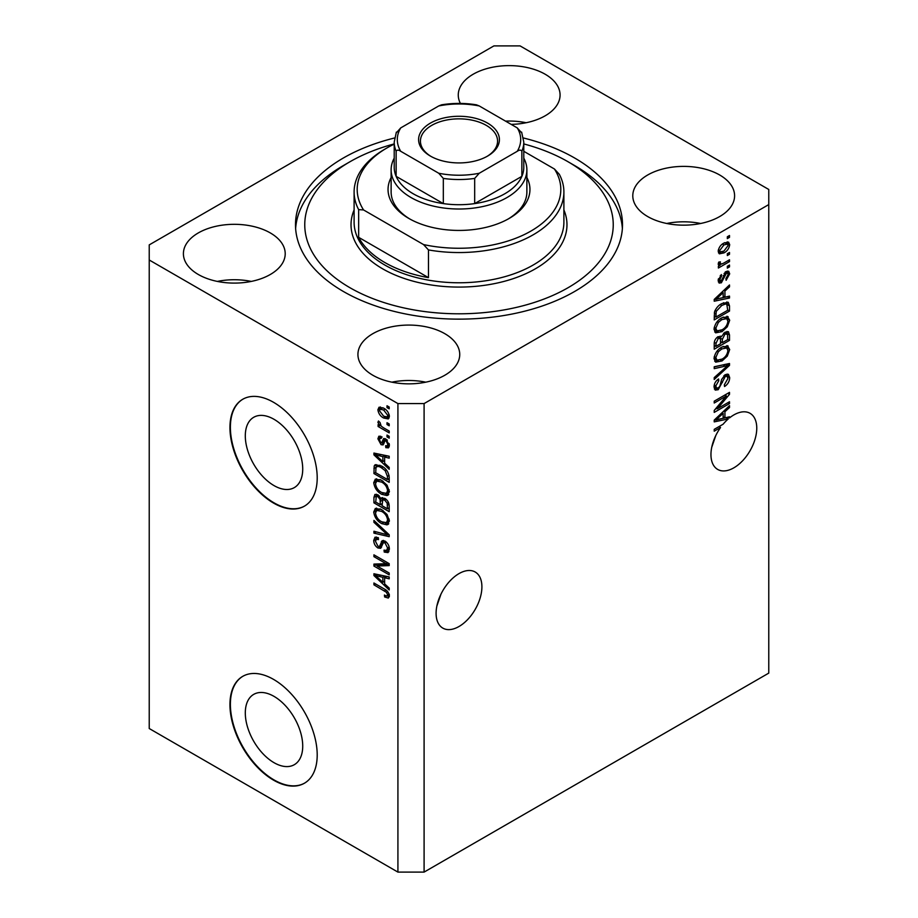 <?xml version="1.0" encoding="UTF-8"?>
<svg xmlns="http://www.w3.org/2000/svg" width="918" height="918" viewBox="0 0 918 918"><rect width="100%" height="100%" fill="white"/><g stroke="black" fill="none" stroke-linecap="round" stroke-linejoin="round"><path stroke-width="1.38" d="M245.301 712.953A40.599 23.443 -120 0 0 263.03 753.816A40.599 23.443 -120 0 0 294.311 764.694A40.599 23.443 -120 0 0 302.722 746.105A40.599 23.443 -120 0 0 285.005 705.242A40.599 23.443 -120 0 0 253.712 694.375A40.599 23.443 -120 0 0 245.301 712.953M245.301 435.878A40.599 23.443 -120 0 0 263.03 476.729A40.599 23.443 -120 0 0 294.311 487.607A40.599 23.443 -120 0 0 302.722 469.029A40.599 23.443 -120 0 0 285.005 428.167A40.599 23.443 -120 0 0 253.712 417.288A40.599 23.443 -120 0 0 245.301 435.878M229.948 427.513A61.701 35.618 -120 0 0 256.879 489.604A61.701 35.618 -120 0 0 304.432 506.139A61.701 35.618 -120 0 0 317.203 477.888A61.701 35.618 -120 0 0 290.272 415.797A61.701 35.618 -120 0 0 242.731 399.273A61.701 35.618 -120 0 0 229.948 427.513M242.949 399.146A61.701 35.618 -120 0 0 230.384 427.26A61.701 35.618 -120 0 0 257.178 489.202A61.701 35.618 -120 0 0 304.65 506.013M229.948 704.588A61.701 35.618 -120 0 0 256.879 766.691A61.701 35.618 -120 0 0 304.432 783.215A61.701 35.618 -120 0 0 317.203 754.975A61.701 35.618 -120 0 0 290.272 692.883A61.701 35.618 -120 0 0 242.731 676.348A61.701 35.618 -120 0 0 229.948 704.588M242.949 676.222A61.701 35.618 -120 0 0 230.384 704.347A61.701 35.618 -120 0 0 257.178 766.289A61.701 35.618 -120 0 0 304.65 783.088M436.876 605.995L440.984 594.118M436.096 613.281A32.394 18.704 120 0 0 442.809 628.107A32.394 18.704 120 0 0 467.767 619.432A32.394 18.704 120 0 0 481.904 586.832A32.394 18.704 120 0 0 475.191 572.006A32.394 18.704 120 0 0 450.233 580.681A32.394 18.704 120 0 0 436.096 613.281M711.737 447.307L715.845 435.43M718.966 426.606L720.55 427.524A32.394 18.704 120 0 0 710.957 454.594A32.394 18.704 120 0 0 717.669 469.419A32.394 18.704 120 0 0 742.628 460.744A32.394 18.704 120 0 0 756.765 428.144A32.394 18.704 120 0 0 750.052 413.318A32.394 18.704 120 0 0 729.5 417.919L728.112 417.128M511.177 124.389A50.903 29.387 0 0 0 560.072 95.013A50.903 29.387 0 0 0 545.166 74.232A50.903 29.387 0 0 0 489.696 67.863A50.903 29.387 0 0 0 458.266 95.013A50.903 29.387 0 0 0 460.4 103.424M526.14 122.725A50.903 29.387 0 0 0 505.52 121.119M270.305 232.931A50.903 29.387 0 0 0 214.835 226.551A50.903 29.387 0 0 0 183.405 253.712A50.903 29.387 0 0 0 198.322 274.493A50.903 29.387 0 0 0 253.793 280.862A50.903 29.387 0 0 0 285.211 253.712A50.903 29.387 0 0 0 270.305 232.931M251.28 281.413A50.903 29.387 0 0 0 217.348 281.413M444.817 333.682A50.903 29.387 0 0 0 389.347 327.313A50.903 29.387 0 0 0 357.928 354.463A50.903 29.387 0 0 0 372.834 375.244A50.903 29.387 0 0 0 428.304 381.613A50.903 29.387 0 0 0 459.734 354.463A50.903 29.387 0 0 0 444.817 333.682M425.791 382.175A50.903 29.387 0 0 0 391.86 382.175M719.678 174.994A50.903 29.387 0 0 0 664.207 168.625A50.903 29.387 0 0 0 632.789 195.775A50.903 29.387 0 0 0 647.695 216.556A50.903 29.387 0 0 0 703.165 222.925A50.903 29.387 0 0 0 734.595 195.775A50.903 29.387 0 0 0 719.678 174.994M700.652 223.487A50.903 29.387 0 0 0 666.72 223.487M394.579 137.975A163.507 94.405 0 0 0 295.493 224.738A163.507 94.405 0 0 0 343.389 291.488A163.507 94.405 0 0 0 521.573 311.959A163.507 94.405 0 0 0 622.507 224.738A163.507 94.405 0 0 0 574.611 157.988A163.507 94.405 0 0 0 523.421 137.975M397.919 403.576L397.919 872.1L149.232 728.525L149.232 260.001L397.919 403.576L424.093 403.576L768.768 204.588L768.768 189.475L520.081 45.9L493.907 45.9L149.232 244.888L149.232 260.001M726.218 417.575A32.394 18.704 120 0 0 726.081 417.701L728.261 418.952A32.394 18.704 120 0 0 723.12 424.219L714.227 429.349L714.227 431.173L720.55 427.524M728.261 418.952L714.227 421.878L714.227 420.1L729.5 405.641L729.5 407.546L724.933 411.723L724.933 417.885L729.5 416.795L729.5 417.919M717.337 408.774L729.5 401.751L729.5 403.587L714.227 412.4L714.227 410.449L726.402 395.979L714.227 403.013L714.227 401.177L729.5 392.365L729.5 394.327L717.337 408.774L716.201 408.108M725.254 374.659L728.433 374.303L729.695 377.654C729.5 381.475 727.779 384.435 724.543 386.524L724.336 384.803L727.917 378.526L727.09 376.254L725.3 376.472L718.209 389.714L715.237 390.093L714.032 387.017C714.17 383.586 715.696 380.901 718.587 378.962L718.794 380.683L715.81 385.927L716.568 388.062L718.255 387.866L719.804 386.398L721.605 379.49L725.254 374.659M714.227 366.764L729.5 363.494L729.5 365.387L714.227 379.478L714.227 377.596L727.71 365.571L714.227 368.657L714.227 366.764M727.366 345.696L729.695 349.54L727.297 356.127L722.064 360.935L715.65 362.151L714.032 358.571C714.824 353.338 717.44 349.506 721.881 347.073L728.135 346.017M727.366 316.389L729.695 320.233L727.297 326.808L722.064 331.616L715.65 332.832L714.032 329.264C714.824 324.031 717.44 320.187 721.881 317.754L728.135 316.71M724.933 297.202L729.5 296.112L729.5 298.017L714.227 301.207L714.227 299.417L729.5 284.97L729.5 286.864L724.933 291.04L724.933 297.202L723.154 296.181M727.32 236.764L729.5 235.501L729.5 237.337L727.32 238.6L727.32 236.764M397.919 872.1L424.093 872.1L424.093 403.576M424.093 872.1L768.768 673.112L768.768 204.588M723.832 243.121L728.571 242.123L729.695 244.658C729.11 248.48 727.194 251.222 723.946 252.909L719.322 253.838L718.197 251.302C718.76 247.539 720.641 244.819 723.832 243.121M727.32 253.712L729.5 252.45L729.5 254.286L727.32 255.537L727.32 253.712M723.74 263.099L729.5 259.771L729.5 261.607L718.392 268.022L718.392 266.186L720.16 265.164L718.197 264.143L718.794 262.066L720.378 261.837L720.182 263.191L721.468 264.086L723.74 263.099M718.622 265.027L718.197 264.143M718.668 262.318L721.468 264.086M727.32 266.3L729.5 265.038L729.5 266.874L727.32 268.136L727.32 266.3M726.115 271.579L728.685 271.223L729.695 273.839L726.127 280.277L725.931 278.556L728.112 274.631L727.561 273.116L726.39 273.254L721.364 282.79L719.138 283.077L718.197 280.552L721.364 274.551L721.571 276.261L719.781 279.577L721.135 281.092L726.115 271.579M718.105 279.921L721.135 281.092M721.778 303.617L728.226 302.274L729.5 305.878L729.5 311.076L714.227 319.889L714.514 311.948C716.109 307.989 718.53 305.212 721.778 303.617M725.013 332.213L728.433 331.685L729.5 334.955L729.5 340.383L714.227 349.196L714.227 343.734C714.238 340.762 715.524 338.409 718.071 336.676L721.273 336.791L725.013 332.213M720.768 336.355L720.114 336.126M377.034 566.016L389.198 573.039L389.198 574.863L373.924 566.05L373.924 564.1L386.099 563.686L373.924 556.664L373.924 554.828L389.198 563.652L389.198 565.603L377.034 566.016L379.214 564.754L389.198 564.421M384.94 541.046C387.821 543.031 389.312 545.74 389.393 549.159L388.027 552.602L384.24 552.085L384.034 550.134L386.581 550.444L387.603 547.977L384.998 542.905L383.403 542.687L380.683 548.31L377.906 547.977C375.221 546.153 373.833 543.64 373.729 540.438L374.992 537.225L378.285 537.661L378.48 539.6L376.277 539.314L375.508 541.413L377.941 546.164L379.49 546.485L382.163 540.656L384.94 541.046M373.924 520.414L389.198 534.781L389.198 536.674L373.924 533.129L373.924 531.247L387.407 534.792L373.924 522.319L373.924 520.414M389.393 521.057L386.994 524.866L381.762 523.627C377.218 521.217 374.544 517.339 373.729 512.003L375.336 508.446L381.578 509.559L387.063 514.516L389.393 521.057M387.844 524.545L388.521 523.994M389.393 491.738L386.994 495.559L381.762 494.32C377.218 491.91 374.544 488.032 373.729 482.684L375.336 479.139L381.578 480.24L387.063 485.209L389.393 491.738M387.844 495.227L388.521 494.676M387.017 422.705L389.198 423.967L389.198 425.791L387.017 424.529L387.017 422.705M383.529 408.097C386.834 409.761 388.796 412.538 389.393 416.405L388.257 418.929L383.644 418.011C380.385 416.324 378.468 413.582 377.895 409.761L379.031 407.236L383.529 408.097M389.393 595.908L388.314 598.043L384.631 596.964L384.435 595.025C386.088 596.195 387.144 596.126 387.603 594.795L386.455 592.305L373.924 584.823L373.924 582.999L384.286 588.977C387.178 590.297 388.876 592.603 389.393 595.908M389.37 594.52L387.189 595.771L389.071 593.957M384.631 463.223L389.198 467.4L389.198 469.305L373.924 454.858L373.924 453.067L389.198 456.246L389.198 458.151L384.631 457.061L384.631 463.223M385.812 438.953L389.393 445.356L388.44 447.846L385.824 447.663L385.629 445.712L387.212 445.861L387.809 444.312L386.088 440.938L385.078 440.778L383.081 444.92L381.062 444.679L377.895 438.793L378.87 436.222L381.062 436.44L381.257 438.391L379.972 438.276L379.478 439.642L380.832 442.717L381.762 442.671L383.563 438.563L385.812 438.953M380.832 442.717L383.942 441.42L384.963 438.552M387.017 435.063L389.198 436.325L389.198 438.161L387.017 436.899L387.017 435.063M383.437 427.742L389.198 431.058L389.198 432.894L378.09 426.48L378.09 424.644L379.857 425.677L377.895 422.372L378.48 420.983L380.075 422.59L381.165 426.101L383.437 427.742M387.017 405.756L389.198 407.018L389.198 408.843L387.017 407.592L387.017 405.756M381.475 465.988C385.996 468.283 388.566 472.013 389.198 477.153L389.198 482.352L373.924 473.539L374.211 465.931L375.198 464.68L381.475 465.988M382.68 497.59L380.959 498.577L384.711 498.313C387.671 500.172 389.175 502.812 389.198 506.243L389.198 511.67L373.924 502.846L373.924 497.384L374.923 494.435L377.768 494.756L380.959 498.577L381.624 497.808M384.631 583.905L389.198 588.071L389.198 589.976L373.924 575.529L373.924 573.75L389.198 576.929L389.198 578.833L384.631 577.743L384.631 583.905M389.312 596.78L387.052 595.839M386.535 595.862L384.631 596.964M387.683 591.594L386.455 592.305M375.508 583.917L373.924 584.823M384.631 461.662L383.908 460.974M376.724 454.18L376.105 453.595L373.924 454.858M389.198 456.372L386.811 455.798L384.631 457.061M385.032 456.831L385.032 455.385L382.852 456.636L375.508 454.88L382.852 461.593L382.852 456.636M384.631 460.561L382.852 461.593M377.39 453.79L375.508 454.88M389.221 446.768L388.004 446.4L385.824 447.663M388.004 446.4L387.912 445.459M389.175 443.52L387.809 444.312M387.373 440.204L386.088 440.938M386.891 439.733L385.078 440.778M383.919 443.738L381.062 444.679M383.242 443.417L382.072 442.533M380.098 438.207L380.075 437.53L377.895 438.793M380.075 437.53L380.236 436.153M383.013 441.466L383.942 441.42L383.013 441.466M388.601 435.981L387.017 436.899M380.477 425.344L379.857 425.677M379.673 425.562L378.09 426.48M379.145 421.649L377.895 422.372M388.601 406.674L387.017 407.592M389.106 417.965L386.524 417.139M385.411 416.99L383.644 418.011M380.121 409.267L380.075 408.51L377.895 409.761M380.075 408.51L380.362 406.938M382.944 407.776L380.167 409.233L379.478 410.725L383.632 416.175L387.098 416.956L387.809 415.441L383.632 409.99L380.167 409.233M387.098 416.956L389.347 415.647M385.124 409.13L383.632 409.99M389.152 414.661L387.809 415.441M388.601 423.623L387.017 424.529M389.198 479.839L388.004 479.15M375.714 472.506L373.924 473.539M376.105 467.308L376.391 464.669L374.211 465.931M379.926 465.185L376.013 467.319L375.714 472.736L387.407 479.494L387.407 476.35L385.181 470.67L381.452 467.813C379.145 466.229 377.332 466.069 376.013 467.319M389.198 478.462L387.407 479.494M382.967 466.929L381.452 467.813M386.386 469.97L385.181 470.67M389.06 475.386L387.407 476.35M388.75 494.377L385.09 493.654M383.494 493.322L381.762 494.32M375.921 481.916L373.729 482.684M375.91 481.434L376.598 478.76M378.078 480.825L380.259 479.563L378.904 479.839L376.724 481.101L375.508 483.706C376.173 487.814 378.262 490.751 381.785 492.507L386.398 493.333L387.603 490.728C386.971 486.712 384.94 483.82 381.532 482.053L376.724 481.101M386.398 493.333L389.381 491.279M383.036 481.181L381.532 482.053M389.186 489.822L387.603 490.728M389.198 509.146L388.004 508.457M382.06 505.026L380.867 504.338M375.714 501.825L373.924 502.846M376.105 496.604L376.334 494.217M385.067 498.531L382.749 499.851L382.06 505.715L387.407 508.801L387.212 503.282L384.722 500.149L382.749 499.851M382.45 500.184L382.186 497.877M375.714 502.043L380.27 504.682L380.121 499.564L378.009 496.741L376.288 496.454L375.714 502.043M382.06 503.649L380.27 504.682M379.306 495.995L378.009 496.741M382.301 498.302L380.121 499.564M389.198 507.769L387.407 508.801M386.145 499.335L384.722 500.149M388.532 502.525L387.212 503.282M389.037 504.234L387.407 505.164M388.75 523.685L385.09 522.973M383.494 522.629L381.762 523.627M375.921 511.234L373.729 512.003M375.91 510.741L376.598 508.067M378.078 510.133L380.259 508.87L378.904 509.146L376.724 510.408L375.508 513.013C376.173 517.132 378.262 520.058 381.785 521.814L386.398 522.652L387.603 520.036C386.971 516.019 384.94 513.128 381.532 511.36L376.724 510.408M386.398 522.652L389.381 520.598M383.036 510.488L381.532 511.36M389.186 519.129L387.603 520.036M389.198 534.907L387.786 534.574M378.388 532.406L376.105 531.866L373.924 533.129M388.521 534.15L387.407 534.792M375.175 521.585L373.924 522.319M388.911 551.638L386.421 550.823L384.24 552.085M386.581 550.444L389.37 548.562M389.175 547.071L387.603 547.977M386.363 542.113L384.998 542.905M381.532 547.266L380.086 546.715L377.906 547.977M375.921 539.646L373.729 540.438M375.91 539.176L376.3 536.973M383.483 540.392L381.681 545.223L379.49 546.485M383.38 540.45L381.303 541.654M377.631 565.672L376.105 564.788L373.924 566.05M376.105 564.788L376.105 564.031M387.683 562.768L386.099 563.686M375.508 555.746L373.924 556.664M384.631 582.345L383.908 581.656M376.724 574.863L376.105 574.278L373.924 575.529M389.198 577.055L386.811 576.481L384.631 577.743M385.032 577.514L385.032 576.056L382.852 577.319L375.508 575.552L382.852 582.276L382.852 577.319M384.631 581.243L382.852 582.276M377.39 574.473L375.508 575.552M727.917 236.419L729.5 237.337M727.24 241.836L727.515 243.408L729.695 244.658M727.515 243.408L727.469 244.154M722.179 251.888L723.946 252.909M721.055 252.037L718.473 252.875M718.415 249.65L720.446 251.83L723.935 251.073L728.112 245.531L727.423 244.119L724.658 242.673M718.243 250.557L720.446 251.83M722.443 244.027L723.935 244.899L719.781 250.43M727.423 244.119L723.935 244.899M727.917 253.368L729.5 254.286M727.917 260.689L729.5 261.607M720.779 264.12L719.574 264.82M718.197 264.028L720.16 265.164M727.917 265.956L729.5 266.874M727.32 271.074L727.515 272.577L729.695 273.839M724.956 272.428L726.39 273.254M724.05 273.484L725.381 274.252M719.953 280.988L719.184 281.539L721.364 282.79M719.184 281.539L718.346 281.906M720.24 275.492L721.571 276.261M718.404 278.785L719.781 279.577M727.32 296.64L729.5 298.017M727.32 296.755L723.154 297.627M721.468 297.983L718.025 298.694M715.524 299.222L714.227 299.486M728.249 286.152L729.5 286.864M723.786 290.375L724.933 291.04M722.753 291.35L722.753 292.452M718.714 298.545L723.154 297.639L723.154 292.681L715.822 299.394L718.714 298.545M714.847 298.832L715.822 299.394M722.03 292.027L723.154 292.681M726.849 301.93L727.32 304.615L729.5 305.878M727.71 310.043L729.5 311.076M715.42 316.676L714.227 317.364M714.227 315.999L716.017 317.02L727.71 310.273L726.792 304.202L723.499 302.733M714.33 312.958L716.017 313.933L716.017 317.02M715.007 310.502L716.315 311.259L716.017 313.933M720.24 304.592L721.755 305.464L716.315 311.259M723.373 302.791L725.484 304.007L721.755 305.464M726.792 304.202L725.484 304.007M726.149 326.142L727.297 326.808M720.378 330.641L722.064 331.616M718.289 331.191L714.72 331.983M726.861 316.285L727.515 318.971L729.695 320.233M714.25 327.324L715.81 328.219L717.004 330.893L722.087 329.78C725.381 327.99 727.32 325.156 727.917 321.277L726.712 318.649L723.2 317.077M714.043 328.839L717.004 330.893M717.176 321.679L718.381 322.379L715.81 328.219M720.332 318.753L721.835 319.613L718.381 322.379M726.712 318.649L721.835 319.613M727.033 331.455L727.32 333.923M727.71 339.35L729.5 340.383M721.766 342.334L720.573 343.011M715.42 345.994L714.227 346.683M720.32 336.252L720.182 338.272M720.573 341.645L722.363 342.666L727.71 339.58L727.526 334.278L724.75 332.373M714.227 345.306L716.017 346.338L720.573 343.699L720.423 338.753L717.75 336.803M716.889 337.537L718.324 338.363L716.017 343.332L716.017 346.338M720.423 338.753L718.324 338.363M723.602 333.211L725.025 334.037L722.363 339.293L722.363 342.666M727.526 334.278L725.025 334.037M726.149 355.461L727.297 356.127M720.378 359.959L722.064 360.935M718.289 360.499L714.72 361.29M726.861 345.604L727.515 348.278L729.695 349.54M714.25 356.632L715.81 357.527L717.004 360.2L722.087 359.087C725.381 357.309 727.32 354.474 727.917 350.584L726.712 347.956L723.2 346.384M714.043 358.158L717.004 360.2M717.176 350.997L718.381 351.686L715.81 357.527M720.332 348.06L721.835 348.932L718.381 351.686M726.712 347.956L721.835 348.932M727.32 363.964L729.5 365.387M727.32 364.125L726.505 364.871M725.576 364.331L727.71 365.571M725.53 364.308L714.227 366.913M727.102 374.028L727.515 376.391L729.695 377.654M727.09 376.254L724.807 374.946M723.9 375.669L725.3 376.472M716.602 388.084L716.029 388.463L718.209 389.714M716.029 388.463L714.376 389.083M717.36 379.857L718.794 380.683M714.25 385.021L715.81 385.927M714.043 386.501L716.568 388.062M727.917 402.669L729.5 403.587M716.751 408.43L715.156 409.348M724.818 395.073L726.402 395.979M727.802 393.34L729.5 394.327M726.402 394.155L725.358 395.383M726.081 417.701L723.154 418.31L723.154 413.364L715.822 420.065L723.154 418.31M721.468 418.654L718.025 419.377M715.524 419.893L714.227 420.169M728.249 406.823L729.5 407.546M723.786 411.057L724.933 411.723M722.753 412.021L722.753 413.134M723.154 416.852L724.933 417.885M714.847 419.515L715.822 420.065M722.03 412.71L723.154 413.364M526.875 177.53A70.95 40.966 180 0 1 509.169 218.438A70.95 40.966 180 0 1 408.831 218.438L408.831 218.438A70.95 40.966 180 0 1 391.125 177.53M523.788 158.148A67.875 39.187 180 0 1 526.875 169.83A67.875 39.187 180 0 1 484.968 206.034A67.875 39.187 180 0 1 411.012 197.531A67.875 39.187 180 0 1 391.125 169.83L391.125 192A67.875 39.187 0 0 0 409.944 219.069M394.212 143.919A154.247 89.057 0 0 0 349.93 161.775A154.247 89.057 0 0 0 349.93 287.713A154.247 89.057 0 0 0 568.07 287.713A154.247 89.057 0 0 0 568.07 161.775A154.247 89.057 0 0 0 568.07 161.763L574.611 165.55A163.507 94.405 180 0 1 574.622 165.55A163.507 94.405 180 0 1 622.37 228.525M384.826 262.525A104.893 60.554 0 0 0 428.465 277.638L358.651 237.337A104.893 60.554 0 0 0 384.826 262.525M428.465 249.925L423.542 244.578A101.806 58.775 0 0 0 530.983 231.038A101.806 58.775 0 0 0 554.438 169.004L559.349 174.363A104.893 60.554 180 0 1 563.893 192A104.893 60.554 180 0 1 428.465 249.925L428.465 277.638M358.651 237.337L358.651 209.625A104.893 60.554 180 0 1 354.107 192A104.893 60.554 180 0 1 384.826 149.175L387.006 147.913A101.806 58.775 0 0 0 363.562 209.947L358.651 209.625M554.438 169.004L523.788 151.309M394.212 144.137A101.806 58.775 0 0 0 387.006 147.913M423.542 244.578L363.562 209.947M295.63 228.525A163.507 94.405 180 0 1 343.378 165.55L349.93 161.775M568.07 161.763A154.247 89.057 0 0 0 523.788 143.919M508.056 219.069A67.875 39.187 0 0 0 526.875 192L526.875 169.83M430.427 156.094L430.427 156.094A40.415 23.329 180 0 1 430.427 123.104A40.415 23.329 180 0 1 487.573 123.104A40.415 23.329 180 0 1 487.573 156.094A40.415 23.329 180 0 1 430.427 156.094M486.907 156.473A38.567 22.261 0 0 0 497.567 141.108A38.567 22.261 0 0 0 486.265 125.364A38.567 22.261 0 0 0 444.243 120.545A38.567 22.261 0 0 0 420.433 141.108A38.567 22.261 0 0 0 431.093 156.473M400.718 151.286C398.607 149.818 397.081 149.772 396.14 151.172A64.788 37.409 180 0 1 394.212 142.118L394.212 167.305A64.788 37.409 0 0 0 396.14 176.359A64.788 37.409 0 0 0 413.192 193.755A64.788 37.409 0 0 0 443.325 203.601A64.788 37.409 0 0 0 474.675 203.601A64.788 37.409 0 0 0 521.86 176.359A64.788 37.409 0 0 0 523.788 167.305L523.788 142.118A64.788 37.409 180 0 1 521.86 151.172C520.931 149.772 519.404 149.806 517.282 151.286A61.701 35.618 0 0 0 517.282 127.912L479.253 105.949A61.701 35.618 0 0 0 438.747 105.949L400.718 127.912A61.701 35.618 0 0 0 400.718 151.286L438.747 173.25A61.701 35.618 0 0 0 479.253 173.25L517.282 151.286M396.14 151.172L396.14 176.359L443.325 203.601L443.325 178.413L438.747 173.25M391.125 169.83A67.875 39.187 180 0 1 394.212 158.148M479.253 173.25L474.675 178.413L474.675 203.601L521.86 176.359L521.86 151.172M438.747 105.949L441.558 104.824C453.182 102.942 464.818 102.942 476.442 104.824L479.253 105.949M517.282 127.912L521.86 133.076M396.14 133.076L400.718 127.912M385.904 590.022L384.412 590.882M380.729 454.49L378.652 455.684M384.573 439.733L382.393 440.984M375.99 467.377L373.924 468.57M376.105 496.122L373.924 497.384M382.381 500.23L380.27 501.446M386.18 531.947L384.998 532.635M382.691 543.008L380.511 544.271M380.729 575.161L378.652 576.366M723.223 275.446L724.761 276.329M717.887 295.952L718.955 296.571M727.32 333.693L729.5 334.955M714.307 342.357L716.017 343.332M720.182 338.031L722.363 339.293M723.12 364.928L725.3 366.19M721.055 381.762L722.409 382.542M717.887 416.634L718.955 417.254M354.107 192L354.107 222.225A104.893 60.554 0 0 0 384.826 265.038A104.893 60.554 0 0 0 499.14 278.165A104.893 60.554 0 0 0 563.893 222.225L563.893 192M563.893 209.947A107.98 62.344 180 0 1 511.946 279.072A107.98 62.344 180 0 1 382.645 268.825A107.98 62.344 180 0 1 354.107 209.947M474.675 178.413A64.788 37.409 180 0 1 443.325 178.413M387.212 445.861L389.393 444.61M379.972 438.276L382.152 437.014M381.59 442.809L383.77 441.558M376.288 496.454L378.48 495.192M383.403 542.687L385.594 541.425M376.277 539.314L378.468 538.063M720.607 264.051L718.427 262.789M727.561 273.116L725.381 271.854M568.07 161.775L574.622 165.55M396.369 132.112L394.212 142.118M521.631 132.112L523.788 142.118"/></g></svg>
